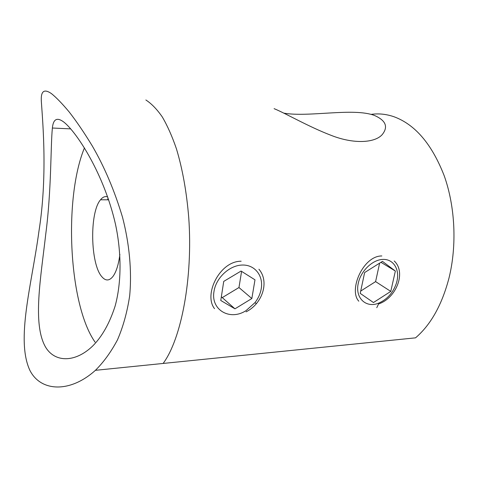 <?xml version="1.0" encoding="UTF-8"?>
<svg xmlns="http://www.w3.org/2000/svg" width="478" height="478" viewBox="0 0 478 478"><rect width="100%" height="100%" fill="white"/><g stroke="black" fill="none" stroke-linecap="round" stroke-linejoin="round"><path stroke-width="0.72" d="M63.944 122.165C57.127 116.973 53.273 118.926 52.377 128.02C50.531 146.704 51.576 189.39 45.757 234.089C40.75 278.196 32.582 323.14 45.141 346.353C53.99 362.39 74.478 363.334 92.457 346.233C102.035 336.733 109.605 323.289 115.18 305.89C121.579 282.211 121.591 252.838 115.485 224.254C104.12 174.219 77.012 132.561 63.944 122.165M84.433 147.929C63.502 198.657 68.73 304.886 95.092 342.152M107.687 196.918C105.154 196.022 102.764 196.978 100.523 199.78C89.386 212.495 90.342 264.256 101.939 276.828C105.674 281.154 109.378 280.992 113.041 276.344C116.279 271.827 118.562 264.525 119.888 254.433M371.036 114.391C378.6 113.298 386.26 114.087 394.015 116.752C415.215 124.555 431.957 144.248 444.229 175.82C455.205 206.639 457.058 245.459 448.991 278.077C441.971 304.833 430.815 324.759 415.537 337.844L163.129 363.447C181.27 339.093 193.052 278.184 188.75 217.759C186.635 191.989 182.53 169.009 176.43 148.813C172.146 136.344 167.425 125.708 162.269 116.913C156.945 109.259 151.484 103.612 145.874 99.986C151.484 103.612 156.945 109.259 162.269 116.913C167.425 125.708 172.146 136.344 176.43 148.813C182.53 169.009 186.635 191.989 188.75 217.759C193.052 278.184 181.27 339.093 163.129 363.447L95.415 370.319C70.003 393.227 40.552 391.894 29.809 370.199C15.655 339.428 31.835 284.38 38.933 231.31C47.507 177.171 42.966 125.027 41.365 101.814C40.612 91.19 43.97 88.454 51.439 93.604C56.285 97.488 62.176 103.583 69.125 111.882C76.558 121.43 84.259 132.759 92.23 145.856C104.455 166.894 114.553 190.698 122.523 217.269C129.323 243.529 132.006 270.901 129.669 295.828C127.22 312.056 123.151 326.743 117.463 339.894C110.986 352.035 103.636 362.181 95.415 370.319M108.058 197.988L107.693 199.81M283.83 113.149C308.752 117.492 353.2 107.502 374.388 115.425C385.812 120.414 388.435 126.795 382.257 134.563C375.027 142.892 354.001 144.368 331.212 135.382C308.639 126.766 286.059 113.543 274.097 108.649M358.799 301.194C348.36 290.032 363.19 255.748 381.832 255.957M214.532 308.669C203.347 294.597 219.778 261.054 241.139 261.227M394.225 260.976C406.551 272.442 396.166 298.194 378.588 303.948M258.909 269.222C269.717 281.602 262.428 303.757 246.068 311.841M261.227 288.766C263.569 275.74 254.798 264.477 242.035 265.051C229.315 265.421 215.931 277.951 214.001 291.455C210.607 310.097 230.121 321.073 246.003 310.646L254.941 302.676C258.24 298.392 260.337 293.755 261.227 288.766M220.77 300.489L234.967 308.83L251.846 298.523L254.989 279.827L241.067 271.05L223.734 281.405L220.77 300.489M221.344 296.802L234.967 308.83M222.479 297.477L238.97 287.535L241.587 271.379M238.97 287.535L251.846 298.523M396.985 281.04C399.757 269.192 393.322 258.933 382.884 259.405C372.481 259.697 360.77 271.002 358.285 283.239C354.784 298.188 366.345 308.633 379.06 302.968C387.323 299.216 393.089 292.685 396.352 283.37L396.985 281.04M360.215 293.373L373.455 302.538L390.783 291.401L395.36 271.038L382.454 261.364L364.636 272.556L360.215 293.373M380.948 262.308L395.36 271.038M360.705 291.066L375.6 281.614L379.622 263.145M375.6 281.614L390.783 291.401M70.726 128.887L52.377 128.02M108.679 199.816L100.523 199.78M254.941 302.676L256.363 303.608M379.06 302.968L376.766 307.701"/></g></svg>
